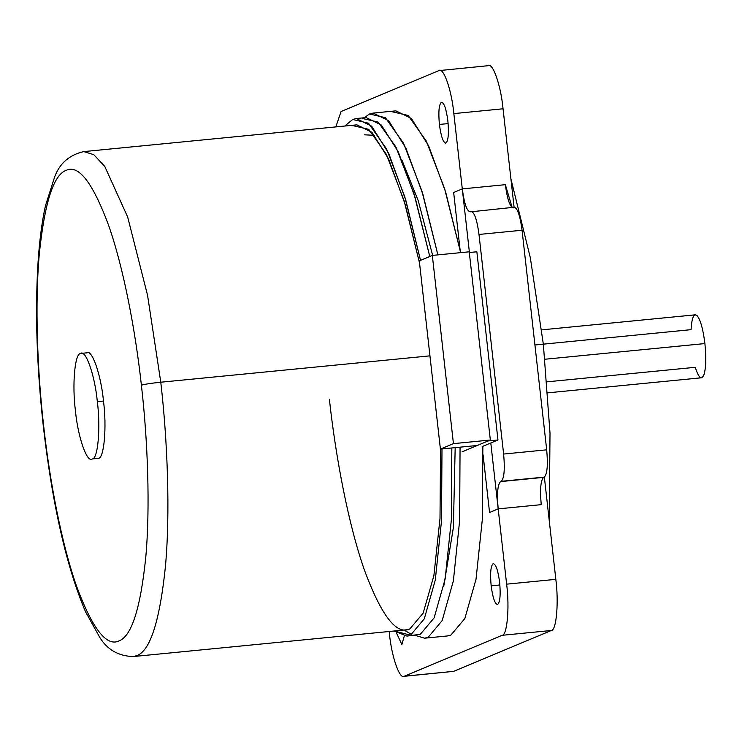 <?xml version="1.0" encoding="UTF-8"?>
<svg xmlns="http://www.w3.org/2000/svg" width="742" height="742" viewBox="0 0 742 742"><rect width="100%" height="100%" fill="white"/><g stroke="black" fill="none" stroke-linecap="round" stroke-linejoin="round"><path stroke-width="1.11" d="M547.809 392.833L701.468 377.78L703.787 375.202C705.976 368.663 706.347 358.117 704.9 343.574L544.934 359.239L704.9 343.574C706.347 358.117 705.976 368.663 703.787 375.202C701.301 380.201 698.472 377.567 695.282 367.309L546.975 381.833M541.641 329.865L695.3 314.821L697.109 315.675C700.504 319.876 703.101 329.179 704.9 343.574C703.101 329.179 700.504 319.876 697.109 315.675C693.779 313.115 691.767 317.771 691.062 329.661L534.926 344.984L543.339 344.158L550.008 433.18L549.238 520.504L550.008 433.18L543.339 344.158L530.335 257.789L510.923 178.915L530.335 257.789L543.339 344.158M396.358 632.685L401.858 644.538L404.279 636.07L401.858 644.538L396.358 632.685M499.885 584.984L491.158 585.837C492.799 598.015 494.979 604.229 497.678 604.452C500.089 602.087 500.729 594.704 499.626 582.294C497.975 570.106 495.804 563.901 493.105 563.67C490.694 566.035 490.045 573.427 491.158 585.837L499.885 584.984M497.39 604.526L497.678 604.452C494.979 604.229 492.799 598.015 491.158 585.837C490.045 573.427 490.694 566.035 493.105 563.67C495.804 563.901 497.975 570.106 499.626 582.294C500.729 594.704 500.089 602.087 497.678 604.452M448.131 123.589L439.403 124.443C441.054 136.63 443.224 142.835 445.923 143.067C448.335 140.702 448.984 133.31 447.871 120.9C446.22 108.712 444.05 102.507 441.351 102.285C438.939 104.65 438.29 112.033 439.403 124.443L448.131 123.589M445.636 143.132L445.923 143.067C443.224 142.835 441.054 136.63 439.403 124.443C438.29 112.033 438.939 104.65 441.351 102.285C444.05 102.507 446.22 108.712 447.871 120.9C448.984 133.31 448.335 140.702 445.923 143.067M428.19 637.267L442.167 620.581L453.362 580.967L459.65 520.439L460.059 447.166L459.65 520.439L453.362 580.967L442.167 620.581L428.19 637.267L424.563 638.194L414.379 635.133M424.563 638.194L447.315 635.968L450.95 635.041L464.863 618.476L476.03 579.196L482.365 519.14L482.857 446.313L482.365 519.14L476.03 579.196L464.863 618.476L450.95 635.041M437.882 254.877L421.901 191.009L403.565 143.317L385.376 117.681L369.497 114.008L363.738 118.061L369.497 114.008L373.133 113.081L388.632 120.696L405.874 148.085L422.977 194.58L437.882 254.877M392.258 111.782L408.128 115.455L426.325 141.091L444.653 188.783L460.643 252.642L445.738 192.354L428.635 145.859L411.383 118.47L395.885 110.855L373.133 113.081M404.409 676.185C399.808 680.312 391.535 656.679 389.365 633.214L389.17 631.488L389.365 633.214C391.535 656.679 399.808 680.312 404.409 676.185L502.13 635.3L551.343 630.487C556.407 630.561 558.884 602.439 555.832 579.344L544.359 477.069L555.832 579.344L506.628 584.158L490.796 442.993L506.628 584.158L555.832 579.344C558.884 602.439 556.407 630.561 551.343 630.487L453.612 671.362L551.343 630.487L502.13 635.3C507.203 635.384 509.68 607.262 506.628 584.158C509.68 607.262 507.203 635.384 502.13 635.3L404.409 676.185L453.612 671.362L403.759 676.352L453.612 671.362M438.791 70.638C443.391 66.511 451.674 90.134 453.844 113.6C451.674 90.134 443.391 66.511 438.791 70.638L341.07 111.513L335.829 126.901L341.07 111.513L438.791 70.638L488.653 65.648M453.844 113.6L503.048 108.786C500.878 85.321 492.605 61.688 488.004 65.815C492.605 61.688 500.878 85.321 503.048 108.786L514.095 207.259L503.048 108.786L453.844 113.6L469.426 252.493L453.844 113.6M92.305 458.946C87.148 463.565 77.882 437.103 75.443 410.818C77.882 437.103 87.148 463.565 92.305 458.946C97.981 459.038 100.745 427.531 97.332 401.663L103.481 401.06C101.051 374.784 91.776 348.313 86.629 352.932C91.776 348.313 101.051 374.784 103.481 401.06L97.332 401.663C100.745 427.531 97.981 459.038 92.305 458.946L98.454 458.343C104.13 458.435 106.904 426.928 103.481 401.06C106.904 426.928 104.13 458.435 98.454 458.343M141.397 385.2C144.458 384.245 150.923 383.252 160.782 382.213L147.547 295.26L127.67 217.026L104.77 166.431L93.78 154.661L83.8 151.591L93.78 154.661L104.77 166.431L127.67 217.026L147.547 295.26L160.782 382.213C167.562 441.138 170.308 512.991 165.429 566.517C159.743 621.23 150.181 650.947 136.751 655.659L133.263 656.559L136.751 655.659C150.181 650.947 159.743 621.23 165.429 566.517C170.308 512.991 167.562 441.138 160.782 382.213L429.952 355.854L160.782 382.213C150.923 383.252 144.458 384.245 141.397 385.2C135.369 329.958 123.302 266.74 108.425 224.817C92.62 182.486 78.531 164.334 66.149 170.363C78.531 164.334 92.62 182.486 108.425 224.817C123.302 266.74 135.369 329.958 141.397 385.2C147.751 440.303 150.311 507.5 145.747 557.548C140.433 608.718 131.492 636.506 118.933 640.921C131.492 636.506 140.433 608.718 145.747 557.548C150.311 507.5 147.751 440.303 141.397 385.2M80.312 152.481L83.8 151.591C69.47 154.855 59.768 163.249 54.704 176.772L45.447 205.775C41.802 222.387 39.28 242.152 37.87 265.07C35.032 313.727 36.85 367.494 43.324 426.344L43.676 426.075C37.332 370.972 34.772 303.775 39.326 253.727C44.65 202.557 53.591 174.769 66.149 170.363C53.591 174.769 44.65 202.557 39.326 253.727C34.772 303.775 37.332 370.972 43.676 426.075C49.714 481.317 61.771 544.535 76.649 586.458C92.453 628.789 106.551 646.941 118.933 640.921C106.551 646.941 92.453 628.789 76.649 586.458C61.771 544.535 49.714 481.317 43.676 426.075L43.324 426.344C52.478 505.219 66.557 567.046 85.553 611.816L99.808 637.471C107.404 649.76 118.553 656.123 133.263 656.559L406.356 629.81L409.844 628.919L423.153 613.142L433.866 575.764L439.997 518.575L440.572 449.077L439.997 518.575L433.866 575.764L423.153 613.142L409.844 628.919C396.608 635.356 381.536 615.943 364.637 570.681C348.721 525.855 335.82 458.25 329.374 399.187M441.991 448.938L441.518 520.791L435.285 580.077L424.276 618.847L410.549 635.189L406.968 636.107L394.215 630.997L410.549 635.189L424.276 618.847L435.285 580.077L441.518 520.791L441.991 448.938M404.056 630.032L411.791 634.596M406.968 636.107L420.389 634.224L434.116 617.882L445.126 579.112L451.359 519.827L451.832 447.973L451.359 519.827L445.126 579.112L434.116 617.882L420.389 634.224M443.772 586.161L453.371 527.645L455.18 447.649L453.371 527.645L443.772 586.161M432.651 255.387L418.247 200.72L402.071 160.393L418.247 200.72L432.651 255.387M420.603 260.739L404.807 196.88L386.61 149.003L368.496 123.209L352.7 119.462L344.761 126.029L352.7 119.462L356.281 118.544L371.686 126.186L388.836 153.65L405.8 200.182L420.519 260.359M353.405 125.732L368.783 129.358L386.406 154.41L404.14 200.906L419.536 263.002L405.169 204.365L388.632 159.029L371.918 132.289L356.893 124.841L83.8 151.591M362.541 118.497L378.132 122.068L395.996 147.157L414.027 193.857L429.766 256.491L415.093 197.372L398.278 151.841L381.342 125.036L366.121 117.579L356.281 118.544M374.58 135.313L364.368 134.812M80.479 353.535C85.627 348.916 94.902 375.378 97.332 401.663C94.902 375.378 85.627 348.916 80.479 353.535C74.803 353.452 72.03 384.95 75.443 410.818C72.03 384.95 74.803 353.452 80.479 353.535L87.361 352.747M488.125 440.952L497.965 439.987L476.856 251.77L469.306 252.512L476.856 251.77L497.965 439.987L488.125 440.952L462.071 451.859L488.125 440.952L477.31 445.478L440.405 449.095L419.295 260.869L432.326 255.424L469.232 251.807L490.341 440.025L469.232 251.807L432.326 255.424L419.295 260.869L440.405 449.095L477.31 445.478L490.341 440.025L453.436 443.642L432.326 255.424L453.436 443.642L490.341 440.025L488.125 440.952M482.161 446.601L497.965 439.987L482.161 446.601M453.436 443.642L440.405 449.095L453.436 443.642M522.053 230.233L546.687 449.828L503.623 454.048C504.996 469.315 504.198 478.414 501.23 481.317L544.285 477.106C547.253 474.194 548.05 465.104 546.687 449.828L503.623 454.048L478.998 234.453L503.623 454.048C504.996 469.315 504.198 478.414 501.23 481.317L500.581 481.595C497.613 484.507 496.815 493.597 498.179 508.873L541.233 504.653C539.87 489.377 540.668 480.287 543.636 477.375L500.581 481.595C497.613 484.507 496.815 493.597 498.179 508.873L489.553 512.481L483.088 454.865L489.553 512.481L498.179 508.873L541.233 504.653C539.87 489.377 540.668 480.287 543.636 477.375L544.285 477.106C547.253 474.194 548.05 465.104 546.687 449.828L522.053 230.233L478.998 234.453L522.053 230.233C520.021 215.236 517.35 207.602 514.021 207.315C517.35 207.602 520.021 215.236 522.053 230.233M460.123 250.119L453.659 192.503L460.123 250.119M462.294 188.895L453.659 192.503L462.294 188.895L505.348 184.675L462.294 188.895C464.316 203.892 466.996 211.526 470.317 211.804L472.116 211.628L470.317 211.804C466.996 211.526 464.316 203.892 462.294 188.895M472.2 211.674L514.373 207.231M512.147 207.445L505.348 184.675C507.38 199.672 510.051 207.306 513.371 207.593M470.966 211.535C474.296 211.813 476.967 219.456 478.998 234.453C476.967 219.456 474.296 211.813 470.966 211.535L470.317 211.804"/></g></svg>
